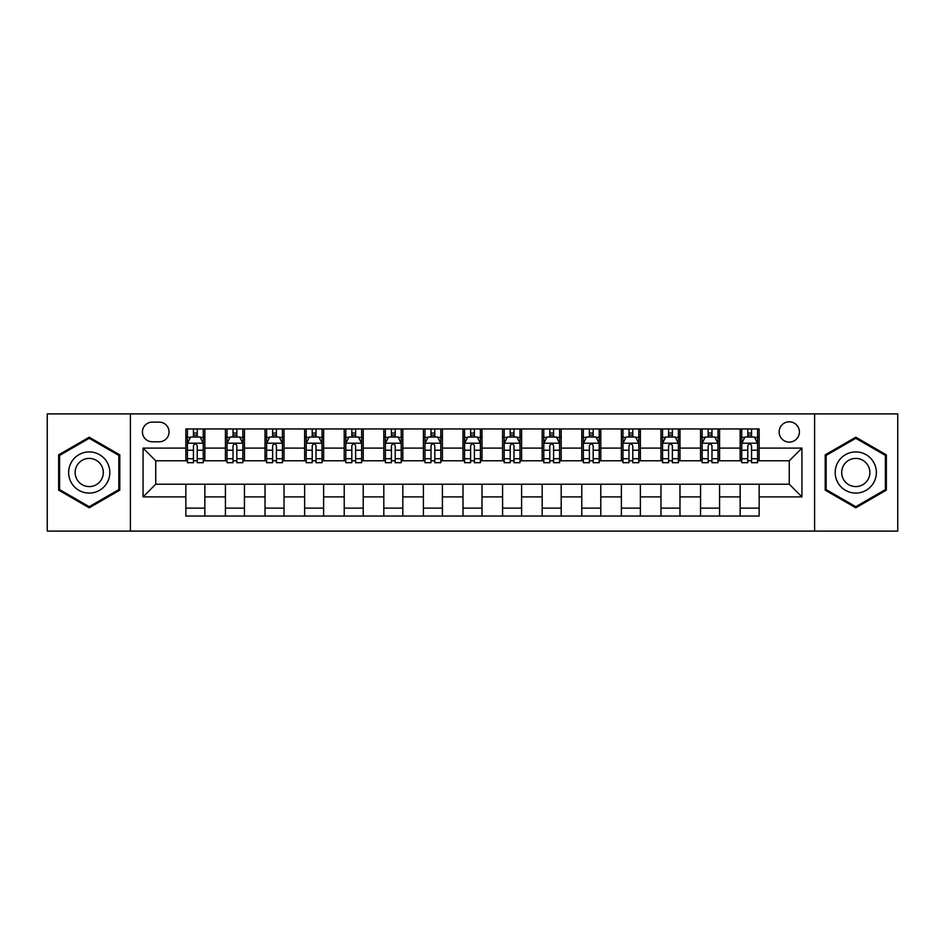 <?xml version="1.0" encoding="UTF-8"?>
<svg xmlns="http://www.w3.org/2000/svg" width="945" height="945" viewBox="0 0 945 945"><rect width="100%" height="100%" fill="white"/><g stroke="black" fill="none" stroke-linecap="round" stroke-linejoin="round"><path stroke-width="1.42" d="M789.264 421.813A10.135 10.135 0 0 0 779.129 431.959A10.135 10.135 0 0 0 789.264 442.095A10.135 10.135 0 0 0 799.399 431.959A10.135 10.135 0 0 0 789.264 421.813M814.602 531.102L897.75 531.102L897.75 413.898L814.602 413.898L814.602 531.102L130.398 531.102L130.398 413.898L47.25 413.898L47.25 531.102L130.398 531.102M152.251 441.776L159.221 441.776A9.816 9.816 0 0 0 169.049 431.959A9.816 9.816 0 0 0 159.221 422.131L152.251 422.131A9.816 9.816 0 0 0 142.435 431.959A9.816 9.816 0 0 0 152.251 441.776M814.602 413.898L130.398 413.898M185.834 496.893L143.073 496.893L143.073 448.107L185.834 448.107L185.834 460.782L155.736 460.782L155.736 484.218L185.834 484.218L185.834 516.053L759.166 516.053L759.166 484.218L789.264 484.218L789.264 460.782L759.166 460.782L759.166 448.107L801.927 448.107L801.927 496.893L759.166 496.893M759.166 448.107L759.166 428.947L185.834 428.947L185.834 448.107M740.159 428.947L740.159 460.782L741.742 460.782M747.767 460.782L751.57 460.782M757.583 460.782L759.166 460.782M740.159 460.782L717.987 460.782M700.564 428.947L700.564 460.782L702.147 460.782M708.171 460.782L711.975 460.782M700.564 460.782L678.392 460.782M660.968 428.947L660.968 460.782L662.551 460.782M668.576 460.782L672.379 460.782M660.968 460.782L638.796 460.782M621.373 428.947L621.373 460.782L622.956 460.782M628.98 460.782L632.784 460.782M621.373 460.782L599.201 460.782M581.777 428.947L581.777 460.782L583.36 460.782M589.385 460.782L593.188 460.782M581.777 460.782L559.605 460.782M542.182 428.947L542.182 460.782L543.777 460.782M549.789 460.782L553.593 460.782M542.182 460.782L520.01 460.782M502.586 428.947L502.586 460.782L504.181 460.782M510.194 460.782L513.997 460.782M502.586 460.782L480.414 460.782M463.003 428.947L463.003 460.782L464.586 460.782M470.598 460.782L474.402 460.782M463.003 460.782L440.819 460.782M423.407 428.947L423.407 460.782L424.99 460.782M431.003 460.782L434.806 460.782M423.407 460.782L401.223 460.782M383.812 428.947L383.812 460.782L385.395 460.782M391.407 460.782L395.211 460.782M383.812 460.782L361.64 460.782M344.216 428.947L344.216 460.782L345.799 460.782M351.812 460.782L355.615 460.782M344.216 460.782L322.044 460.782M304.621 428.947L304.621 460.782L306.204 460.782M312.216 460.782L316.02 460.782M304.621 460.782L282.449 460.782M265.025 428.947L265.025 460.782L266.608 460.782M272.621 460.782L276.424 460.782M265.025 460.782L242.853 460.782M225.43 428.947L225.43 460.782L227.013 460.782M233.025 460.782L236.829 460.782M225.43 460.782L203.258 460.782M185.834 460.782L187.417 460.782M193.43 460.782L197.233 460.782M185.834 484.218L204.841 484.218L204.841 516.053M759.166 484.218L204.841 484.218M204.841 428.947L204.841 460.782M185.834 436.862L187.417 436.862M193.43 436.862L197.233 436.862M203.258 436.862L204.841 436.862M185.834 508.138L204.841 508.138M225.43 484.218L225.43 516.053M244.436 428.947L244.436 460.782M225.43 436.862L227.013 436.862M233.025 436.862L236.829 436.862M242.853 436.862L244.436 436.862M244.436 484.218L244.436 516.053M225.43 508.138L244.436 508.138M265.025 484.218L265.025 516.053M284.032 484.218L284.032 516.053M265.025 508.138L284.032 508.138M284.032 428.947L284.032 460.782M265.025 436.862L266.608 436.862M272.621 436.862L276.424 436.862M282.449 436.862L284.032 436.862M304.621 484.218L304.621 516.053M323.627 484.218L323.627 516.053M304.621 508.138L323.627 508.138M323.627 428.947L323.627 460.782M304.621 436.862L306.204 436.862M312.216 436.862L316.02 436.862M322.044 436.862L323.627 436.862M344.216 484.218L344.216 516.053M363.223 484.218L363.223 516.053M344.216 508.138L363.223 508.138M363.223 428.947L363.223 460.782M344.216 436.862L345.799 436.862M351.812 436.862L355.615 436.862M361.64 436.862L363.223 436.862M383.812 484.218L383.812 516.053M402.818 484.218L402.818 516.053M383.812 508.138L402.818 508.138M402.818 428.947L402.818 460.782M383.812 436.862L385.395 436.862M391.407 436.862L395.211 436.862M401.223 436.862L402.818 436.862M423.407 484.218L423.407 516.053M442.414 484.218L442.414 516.053M423.407 508.138L442.414 508.138M442.414 428.947L442.414 460.782M423.407 436.862L424.99 436.862M431.003 436.862L434.806 436.862M440.819 436.862L442.414 436.862M463.003 484.218L463.003 516.053M481.997 484.218L481.997 516.053M463.003 508.138L481.997 508.138M481.997 428.947L481.997 460.782M463.003 436.862L464.586 436.862M470.598 436.862L474.402 436.862M480.414 436.862L481.997 436.862M502.586 484.218L502.586 516.053M521.593 484.218L521.593 516.053M502.586 508.138L521.593 508.138M521.593 428.947L521.593 460.782M502.586 436.862L504.181 436.862M510.194 436.862L513.997 436.862M520.01 436.862L521.593 436.862M542.182 484.218L542.182 516.053M561.188 484.218L561.188 516.053M542.182 508.138L561.188 508.138M561.188 428.947L561.188 460.782M542.182 436.862L543.777 436.862M549.789 436.862L553.593 436.862M559.605 436.862L561.188 436.862M581.777 484.218L581.777 516.053M600.784 484.218L600.784 516.053M581.777 508.138L600.784 508.138M600.784 428.947L600.784 460.782M581.777 436.862L583.36 436.862M589.385 436.862L593.188 436.862M599.201 436.862L600.784 436.862M621.373 484.218L621.373 516.053M640.379 484.218L640.379 516.053M621.373 508.138L640.379 508.138M640.379 428.947L640.379 460.782M621.373 436.862L622.956 436.862M628.98 436.862L632.784 436.862M638.796 436.862L640.379 436.862M660.968 484.218L660.968 516.053M679.975 484.218L679.975 516.053M660.968 508.138L679.975 508.138M679.975 428.947L679.975 460.782M660.968 436.862L662.551 436.862M668.576 436.862L672.379 436.862M678.392 436.862L679.975 436.862M700.564 484.218L700.564 516.053M719.57 484.218L719.57 516.053M700.564 508.138L719.57 508.138M719.57 428.947L719.57 460.782M700.564 436.862L702.147 436.862M708.171 436.862L711.975 436.862M717.987 436.862L719.57 436.862M740.159 484.218L740.159 516.053M740.159 508.138L759.166 508.138M740.159 436.862L741.742 436.862M747.767 436.862L751.57 436.862M757.583 436.862L759.166 436.862M155.736 460.782L143.073 448.107M155.736 484.218L143.073 496.893M801.927 448.107L789.264 460.782M801.927 496.893L789.264 484.218M89.22 507.796L119.791 490.148L119.791 454.852L89.22 437.204L58.649 454.852L58.649 490.148L89.22 507.796M886.351 454.852L855.78 437.204L825.209 454.852L825.209 490.148L855.78 507.796L886.351 490.148L886.351 454.852M197.233 433.058L193.43 433.058M203.258 458.715L197.233 458.715L197.233 462.684L203.258 462.684L203.258 443.359L200.092 437.027L190.583 437.027L187.417 443.359L187.417 462.684L193.43 462.684L193.43 458.715L187.417 458.715M187.417 443.359L187.417 428.947M203.258 443.359L203.258 428.947M193.43 437.027L193.43 428.947M197.233 428.947L197.233 437.027M197.233 458.715L197.233 445.733C195.969 443.288 194.705 443.288 193.43 445.733L193.43 458.715M236.829 433.058L233.025 433.058M242.853 458.715L236.829 458.715L236.829 462.684L242.853 462.684L242.853 443.359L239.687 437.027L230.178 437.027L227.013 443.359L227.013 462.684L233.025 462.684L233.025 458.715L227.013 458.715M227.013 443.359L227.013 428.947M242.853 443.359L242.853 428.947M233.025 437.027L233.025 428.947M236.829 428.947L236.829 437.027M236.829 458.715L236.829 445.733C235.565 443.288 234.301 443.288 233.025 445.733L233.025 458.715M276.424 433.058L272.621 433.058M282.449 458.715L276.424 458.715L276.424 462.684L282.449 462.684L282.449 443.359L279.271 437.027L269.774 437.027L266.608 443.359L266.608 462.684L272.621 462.684L272.621 458.715L266.608 458.715M266.608 443.359L266.608 428.947M282.449 443.359L282.449 428.947M272.621 437.027L272.621 428.947M276.424 428.947L276.424 437.027M276.424 458.715L276.424 445.733C275.16 443.288 273.896 443.288 272.621 445.733L272.621 458.715M316.02 433.058L312.216 433.058M322.044 458.715L316.02 458.715L316.02 462.684L322.044 462.684L322.044 443.359L318.867 437.027L309.369 437.027L306.204 443.359L306.204 462.684L312.216 462.684L312.216 458.715L306.204 458.715M306.204 443.359L306.204 428.947M322.044 443.359L322.044 428.947M312.216 437.027L312.216 428.947M316.02 428.947L316.02 437.027M316.02 458.715L316.02 445.733C314.756 443.288 313.492 443.288 312.216 445.733L312.216 458.715M355.615 433.058L351.812 433.058M361.64 458.715L355.615 458.715L355.615 462.684L361.64 462.684L361.64 443.359L358.462 437.027L348.965 437.027L345.799 443.359L345.799 462.684L351.812 462.684L351.812 458.715L345.799 458.715M345.799 443.359L345.799 428.947M361.64 443.359L361.64 428.947M351.812 437.027L351.812 428.947M355.615 428.947L355.615 437.027M355.615 458.715L355.615 445.733C354.351 443.288 353.087 443.288 351.812 445.733L351.812 458.715M107.057 462.199A20.589 20.589 0 0 0 78.931 454.675A20.589 20.589 0 0 0 71.395 482.8A20.589 20.589 0 0 0 99.52 490.325A20.589 20.589 0 0 0 107.057 462.199M101.422 465.448A14.092 14.092 0 0 0 82.168 460.298A14.092 14.092 0 0 0 77.017 479.552A14.092 14.092 0 0 0 96.272 484.702A14.092 14.092 0 0 0 101.422 465.448M89.22 506.697L59.606 489.604L59.606 455.395L89.22 438.303L118.834 455.395L118.834 489.604L89.22 506.697M855.78 493.089A20.589 20.589 0 0 0 876.369 472.5A20.589 20.589 0 0 0 855.78 451.911A20.589 20.589 0 0 0 835.191 472.5A20.589 20.589 0 0 0 855.78 493.089M855.78 486.592A14.092 14.092 0 0 0 869.872 472.5A14.092 14.092 0 0 0 855.78 458.408A14.092 14.092 0 0 0 841.688 472.5A14.092 14.092 0 0 0 855.78 486.592M826.166 455.395L855.78 438.303L885.394 455.395L885.394 489.604L855.78 506.697L826.166 489.604L826.166 455.395M395.211 433.058L391.407 433.058M401.223 458.715L395.211 458.715L395.211 462.684L401.223 462.684L401.223 443.359L398.058 437.027L388.56 437.027L385.395 443.359L385.395 462.684L391.407 462.684L391.407 458.715L385.395 458.715M385.395 443.359L385.395 428.947M401.223 443.359L401.223 428.947M391.407 437.027L391.407 428.947M395.211 428.947L395.211 437.027M395.211 458.715L395.211 445.733C393.947 443.288 392.683 443.288 391.407 445.733L391.407 458.715M434.806 433.058L431.003 433.058M440.819 458.715L434.806 458.715L434.806 462.684L440.819 462.684L440.819 443.359L437.653 437.027L428.156 437.027L424.99 443.359L424.99 462.684L431.003 462.684L431.003 458.715L424.99 458.715M424.99 443.359L424.99 428.947M440.819 443.359L440.819 428.947M431.003 437.027L431.003 428.947M434.806 428.947L434.806 437.027M434.806 458.715L434.806 445.733C433.542 443.288 432.278 443.288 431.003 445.733L431.003 458.715M474.402 433.058L470.598 433.058M480.414 458.715L474.402 458.715L474.402 462.684L480.414 462.684L480.414 443.359L477.249 437.027L467.751 437.027L464.586 443.359L464.586 462.684L470.598 462.684L470.598 458.715L464.586 458.715M464.586 443.359L464.586 428.947M480.414 443.359L480.414 428.947M470.598 437.027L470.598 428.947M474.402 428.947L474.402 437.027M474.402 458.715L474.402 445.733C473.138 443.288 471.874 443.288 470.598 445.733L470.598 458.715M513.997 433.058L510.194 433.058M520.01 458.715L513.997 458.715L513.997 462.684L520.01 462.684L520.01 443.359L516.844 437.027L507.347 437.027L504.181 443.359L504.181 462.684L510.194 462.684L510.194 458.715L504.181 458.715M504.181 443.359L504.181 428.947M520.01 443.359L520.01 428.947M510.194 437.027L510.194 428.947M513.997 428.947L513.997 437.027M513.997 458.715L513.997 445.733C512.733 443.288 511.458 443.288 510.194 445.733L510.194 458.715M553.593 433.058L549.789 433.058M559.605 458.715L553.593 458.715L553.593 462.684L559.605 462.684L559.605 443.359L556.44 437.027L546.942 437.027L543.777 443.359L543.777 462.684L549.789 462.684L549.789 458.715L543.777 458.715M543.777 443.359L543.777 428.947M559.605 443.359L559.605 428.947M549.789 437.027L549.789 428.947M553.593 428.947L553.593 437.027M553.593 458.715L553.593 445.733C552.329 443.288 551.053 443.288 549.789 445.733L549.789 458.715M593.188 433.058L589.385 433.058M599.201 458.715L593.188 458.715L593.188 462.684L599.201 462.684L599.201 443.359L596.035 437.027L586.538 437.027L583.36 443.359L583.36 462.684L589.385 462.684L589.385 458.715L583.36 458.715M583.36 443.359L583.36 428.947M599.201 443.359L599.201 428.947M589.385 437.027L589.385 428.947M593.188 428.947L593.188 437.027M593.188 458.715L593.188 445.733C591.924 443.288 590.649 443.288 589.385 445.733L589.385 458.715M632.784 433.058L628.98 433.058M638.796 458.715L632.784 458.715L632.784 462.684L638.796 462.684L638.796 443.359L635.631 437.027L626.133 437.027L622.956 443.359L622.956 462.684L628.98 462.684L628.98 458.715L622.956 458.715M622.956 443.359L622.956 428.947M638.796 443.359L638.796 428.947M628.98 437.027L628.98 428.947M632.784 428.947L632.784 437.027M632.784 458.715L632.784 445.733C631.52 443.288 630.244 443.288 628.98 445.733L628.98 458.715M672.379 433.058L668.576 433.058M678.392 458.715L672.379 458.715L672.379 462.684L678.392 462.684L678.392 443.359L675.226 437.027L665.729 437.027L662.551 443.359L662.551 462.684L668.576 462.684L668.576 458.715L662.551 458.715M662.551 443.359L662.551 428.947M678.392 443.359L678.392 428.947M668.576 437.027L668.576 428.947M672.379 428.947L672.379 437.027M672.379 458.715L672.379 445.733C671.115 443.288 669.84 443.288 668.576 445.733L668.576 458.715M711.975 433.058L708.171 433.058M717.987 458.715L711.975 458.715L711.975 462.684L717.987 462.684L717.987 443.359L714.822 437.027L705.313 437.027L702.147 443.359L702.147 462.684L708.171 462.684L708.171 458.715L702.147 458.715M702.147 443.359L702.147 428.947M717.987 443.359L717.987 428.947M708.171 437.027L708.171 428.947M711.975 428.947L711.975 437.027M711.975 458.715L711.975 445.733C710.711 443.288 709.435 443.288 708.171 445.733L708.171 458.715M751.57 433.058L747.767 433.058M757.583 458.715L751.57 458.715L751.57 462.684L757.583 462.684L757.583 443.359L754.417 437.027L744.908 437.027L741.742 443.359L741.742 462.684L747.767 462.684L747.767 458.715L741.742 458.715M741.742 443.359L741.742 428.947M757.583 443.359L757.583 428.947M747.767 437.027L747.767 428.947M751.57 428.947L751.57 437.027M751.57 458.715L751.57 445.733C750.295 443.288 749.031 443.288 747.767 445.733L747.767 458.715M225.43 496.893L204.841 496.893M225.43 448.107L204.841 448.107M265.025 448.107L244.436 448.107M265.025 496.893L244.436 496.893M304.621 448.107L284.032 448.107M304.621 496.893L284.032 496.893M344.216 448.107L323.627 448.107M344.216 496.893L323.627 496.893M383.812 448.107L363.223 448.107M383.812 496.893L363.223 496.893M423.407 448.107L402.818 448.107M423.407 496.893L402.818 496.893M463.003 448.107L442.414 448.107M463.003 496.893L442.414 496.893M502.586 448.107L481.997 448.107M502.586 496.893L481.997 496.893M542.182 448.107L521.593 448.107M542.182 496.893L521.593 496.893M581.777 448.107L561.188 448.107M581.777 496.893L561.188 496.893M621.373 448.107L600.784 448.107M621.373 496.893L600.784 496.893M660.968 448.107L640.379 448.107M660.968 496.893L640.379 496.893M700.564 448.107L679.975 448.107M700.564 496.893L679.975 496.893M740.159 448.107L719.57 448.107M740.159 496.893L719.57 496.893M203.175 443.205L187.5 443.205M187.417 437.405L190.394 437.405M200.281 437.405L203.258 437.405M193.43 450.222L187.417 450.222M203.258 450.222L197.233 450.222M197.233 435.078L193.43 435.078M242.77 443.205L227.095 443.205M227.013 437.405L229.989 437.405M239.876 437.405L242.853 437.405M233.025 450.222L227.013 450.222M242.853 450.222L236.829 450.222M236.829 435.078L233.025 435.078M282.366 443.205L266.691 443.205M266.608 437.405L269.585 437.405M279.472 437.405L282.449 437.405M272.621 450.222L266.608 450.222M282.449 450.222L276.424 450.222M276.424 435.078L272.621 435.078M321.962 443.205L306.274 443.205M306.204 437.405L309.18 437.405M319.067 437.405L322.044 437.405M312.216 450.222L306.204 450.222M322.044 450.222L316.02 450.222M316.02 435.078L312.216 435.078M361.557 443.205L345.87 443.205M345.799 437.405L348.776 437.405M358.651 437.405L361.64 437.405M351.812 450.222L345.799 450.222M361.64 450.222L355.615 450.222M355.615 435.078L351.812 435.078M401.152 443.205L385.465 443.205M385.395 437.405L388.371 437.405M398.247 437.405L401.223 437.405M391.407 450.222L385.395 450.222M401.223 450.222L395.211 450.222M395.211 435.078L391.407 435.078M440.748 443.205L425.061 443.205M424.99 437.405L427.967 437.405M437.842 437.405L440.819 437.405M431.003 450.222L424.99 450.222M440.819 450.222L434.806 450.222M434.806 435.078L431.003 435.078M480.343 443.205L464.656 443.205M464.586 437.405L467.562 437.405M477.438 437.405L480.414 437.405M470.598 450.222L464.586 450.222M480.414 450.222L474.402 450.222M474.402 435.078L470.598 435.078M519.939 443.205L504.252 443.205M504.181 437.405L507.158 437.405M517.033 437.405L520.01 437.405M510.194 450.222L504.181 450.222M520.01 450.222L513.997 450.222M513.997 435.078L510.194 435.078M559.534 443.205L543.847 443.205M543.777 437.405L546.753 437.405M556.629 437.405L559.605 437.405M549.789 450.222L543.777 450.222M559.605 450.222L553.593 450.222M553.593 435.078L549.789 435.078M599.13 443.205L583.443 443.205M583.36 437.405L586.349 437.405M596.224 437.405L599.201 437.405M589.385 450.222L583.36 450.222M599.201 450.222L593.188 450.222M593.188 435.078L589.385 435.078M638.726 443.205L623.038 443.205M622.956 437.405L625.933 437.405M635.82 437.405L638.796 437.405M628.98 450.222L622.956 450.222M638.796 450.222L632.784 450.222M632.784 435.078L628.98 435.078M678.309 443.205L662.634 443.205M662.551 437.405L665.528 437.405M675.415 437.405L678.392 437.405M668.576 450.222L662.551 450.222M678.392 450.222L672.379 450.222M672.379 435.078L668.576 435.078M717.905 443.205L702.229 443.205M702.147 437.405L705.124 437.405M715.011 437.405L717.987 437.405M708.171 450.222L702.147 450.222M717.987 450.222L711.975 450.222M711.975 435.078L708.171 435.078M757.5 443.205L741.825 443.205M741.742 437.405L744.719 437.405M754.606 437.405L757.583 437.405M747.767 450.222L741.742 450.222M757.583 450.222L751.57 450.222M751.57 435.078L747.767 435.078"/></g></svg>
